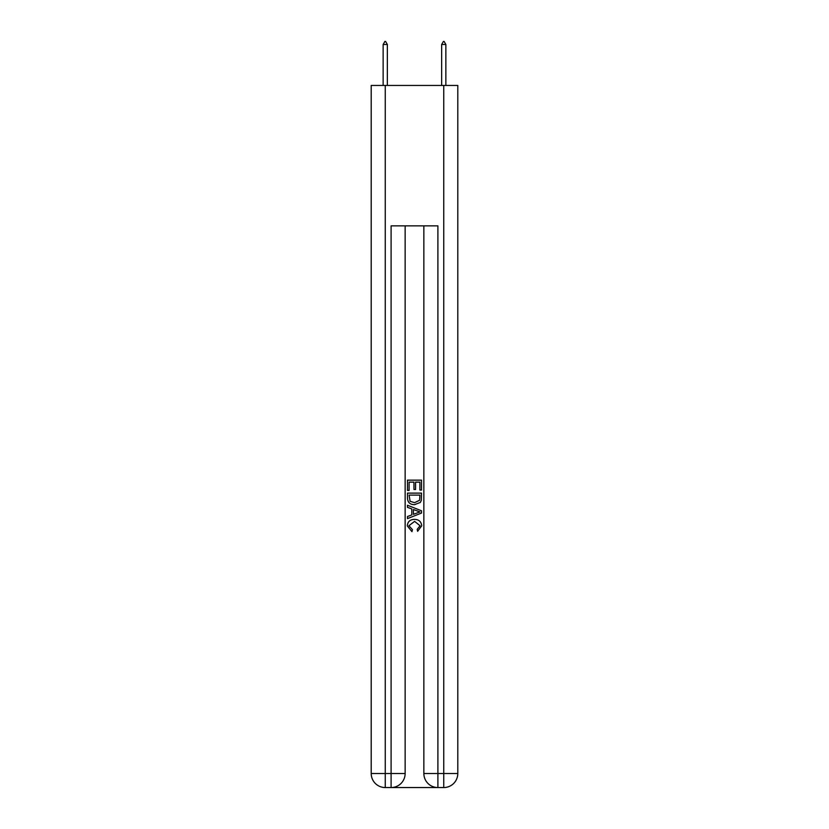 <?xml version="1.0" encoding="UTF-8"?>
<svg xmlns="http://www.w3.org/2000/svg" width="829" height="829" viewBox="0 0 829 829"><rect width="100%" height="100%" fill="white"/><g stroke="black" fill="none" stroke-linecap="round" stroke-linejoin="round"><path stroke-width="1.24" d="M392.148 787.55L436.852 787.55M385.247 85.449L385.247 773.509L371.205 773.509L371.205 85.449L457.795 85.449L457.795 773.509L443.753 773.509L443.753 85.449M423.857 225.871L423.857 773.509A14.041 14.041 0 0 0 437.899 787.55L437.899 773.509L423.857 773.509A14.041 14.041 0 0 0 437.899 787.55L443.753 787.55L443.753 773.509L437.899 773.509L437.899 225.871L391.101 225.871L391.101 773.509L385.247 773.509L385.247 787.55L391.101 787.55A14.041 14.041 0 0 0 405.143 773.509L391.101 773.509L391.101 787.55A14.041 14.041 0 0 0 405.143 773.509L405.143 225.871M443.753 787.55A14.041 14.041 0 0 0 457.795 773.509A14.041 14.041 0 0 1 443.753 787.55M371.205 773.509A14.041 14.041 0 0 0 385.247 787.55A14.041 14.041 0 0 1 371.205 773.509M407.474 490.416L407.474 480.157L421.526 480.157L421.526 490.053L419.899 490.053L419.899 482.136L415.578 482.136L415.578 489.514L413.961 489.514L413.961 482.136L409.101 482.136L409.101 490.416L407.474 490.416M407.474 498.146L407.474 493.12L421.526 493.12L421.319 500.405L420.313 502.447L414.573 504.643C410.086 504.654 407.723 502.498 407.474 498.146M409.101 495.1L410.096 501.307L414.604 502.654L419.609 500.26L419.899 495.1L409.101 495.1M407.474 507.338L407.474 505.234L421.526 510.809L421.526 513.047L407.474 518.622L407.474 516.519L411.795 514.923L411.795 508.933L407.474 507.338M417.308 510.975L413.422 509.534L413.422 514.322L419.899 511.928L417.308 510.975M408.915 525.721L412.438 529.658L411.972 531.648L407.298 525.907C407.681 521.596 410.117 519.431 414.604 519.4C418.914 519.493 421.287 521.648 421.702 525.866L417.619 531.285L417.194 529.306L420.085 525.773L414.614 521.379L408.915 525.721M387.35 44.497L385.599 41.45L384.894 41.45L383.143 44.497L387.35 44.497L387.35 85.449M383.143 44.497L383.143 85.449M443.401 41.45L444.106 41.45L445.857 44.497L441.65 44.497L443.401 41.45M445.857 85.449L445.857 44.497M441.65 85.449L441.65 44.497"/></g></svg>
